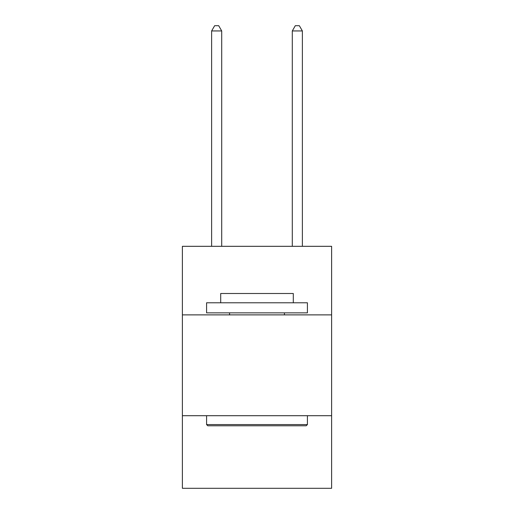 <?xml version="1.0" encoding="UTF-8"?>
<svg xmlns="http://www.w3.org/2000/svg" width="514" height="514" viewBox="0 0 514 514"><rect width="100%" height="100%" fill="white"/><g stroke="black" fill="none" stroke-linecap="round" stroke-linejoin="round"><path stroke-width="0.77" d="M331.614 314.876L331.614 246.315L182.386 246.315L182.386 314.876L331.614 314.876L331.614 488.3L182.386 488.3L182.386 314.876M331.614 415.704L182.386 415.704M207.797 425.785L206.583 424.577L307.417 424.577L306.203 425.785L207.797 425.785M307.417 302.778L307.417 312.859L206.583 312.859L206.583 302.778L307.417 302.778M220.699 302.778L220.699 293.5L293.301 293.5L293.301 302.778M307.417 415.704L307.417 424.577M206.583 415.704L206.583 424.577M284.428 312.859L284.428 314.876M229.572 312.859L229.572 314.876M221.707 246.315L221.707 30.943L211.627 30.943L211.627 246.315M211.627 30.943L214.653 25.7L218.688 25.7L221.707 30.943M302.373 246.315L302.373 30.943L292.293 30.943L292.293 246.315M292.293 30.943L295.312 25.7L299.347 25.7L302.373 30.943"/></g></svg>
